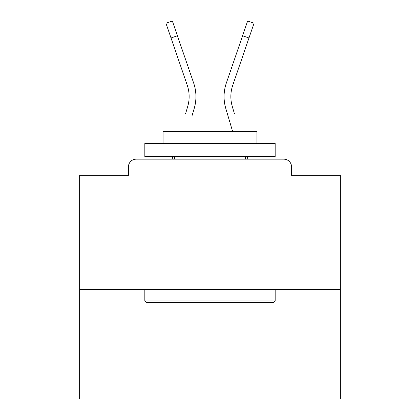 <?xml version="1.0" encoding="UTF-8"?>
<svg xmlns="http://www.w3.org/2000/svg" width="420" height="420" viewBox="0 0 420 420"><rect width="100%" height="100%" fill="white"/><g stroke="black" fill="none" stroke-linecap="round" stroke-linejoin="round"><path stroke-width="0.63" d="M291.596 175.329L291.596 166.987L291.596 175.329L340.347 175.329L340.347 399L79.653 399L79.653 175.329L128.405 175.329L128.405 166.987L128.405 175.329M340.347 289.511L79.653 289.511M291.596 166.987A7.823 7.823 0 0 0 283.773 159.164L136.227 159.164A7.823 7.823 0 0 0 128.405 166.987M283.773 159.164L250.667 159.164M169.334 159.164L136.227 159.164M188.732 101.945L187.703 106.533L188.732 101.945M177.434 35.795L171.024 37.994L165.942 23.2L172.352 21L193.662 83.055A41.711 41.711 0 0 1 194.203 108.46L192.129 115.458M185.63 113.531L187.703 106.533A34.934 34.934 0 0 0 187.252 85.255L171.024 37.994M172.867 156.56L172.095 159.164L172.867 156.56M231.268 101.945L232.297 106.533L231.268 101.945M225.797 108.46L232.638 131.534L225.797 108.46A41.711 41.711 0 0 1 226.338 83.055L247.648 21L254.058 23.2L232.748 85.255A34.934 34.934 0 0 0 232.297 106.533L234.371 113.531M247.133 156.56L247.905 159.164L247.133 156.56M232.748 85.255A34.934 34.934 0 0 0 230.853 96.6A34.934 34.934 0 0 1 232.748 85.255A34.934 34.934 0 0 0 230.853 96.6A34.934 34.934 0 0 1 232.748 85.255A34.934 34.934 0 0 0 230.853 96.6A34.934 34.934 0 0 1 232.748 85.255A34.934 34.934 0 0 0 230.853 96.6A34.934 34.934 0 0 1 232.748 85.255A34.934 34.934 0 0 0 230.853 96.6A34.934 34.934 0 0 1 232.748 85.255A34.934 34.934 0 0 0 230.853 96.6A34.934 34.934 0 0 1 232.748 85.255A34.934 34.934 0 0 0 230.853 96.6A34.934 34.934 0 0 1 232.748 85.255A34.934 34.934 0 0 0 230.853 96.6A34.934 34.934 0 0 1 232.748 85.255A34.934 34.934 0 0 0 230.853 96.6A34.934 34.934 0 0 1 232.748 85.255A34.934 34.934 0 0 0 230.853 96.6A34.934 34.934 0 0 1 232.748 85.255A34.934 34.934 0 0 0 230.853 96.6A34.934 34.934 0 0 1 232.748 85.255A34.934 34.934 0 0 0 230.853 96.6A34.934 34.934 0 0 1 232.748 85.255A34.934 34.934 0 0 0 230.853 96.6A34.934 34.934 0 0 1 232.748 85.255A34.934 34.934 0 0 0 230.853 96.6A34.934 34.934 0 0 1 232.748 85.255A34.934 34.934 0 0 0 230.853 96.6A34.934 34.934 0 0 1 232.748 85.255A34.934 34.934 0 0 0 230.853 96.6A34.934 34.934 0 0 1 232.748 85.255A34.934 34.934 0 0 0 230.853 96.6A34.934 34.934 0 0 1 232.748 85.255A34.934 34.934 0 0 0 230.853 96.6A34.934 34.934 0 0 1 232.748 85.255A34.934 34.934 0 0 0 230.853 96.6A34.934 34.934 0 0 1 232.748 85.255A34.934 34.934 0 0 0 230.853 96.6A34.934 34.934 0 0 1 232.748 85.255A34.934 34.934 0 0 0 230.853 96.6A34.934 34.934 0 0 1 232.748 85.255A34.934 34.934 0 0 0 230.853 96.6M273.609 302.547L146.391 302.547L144.827 300.983L275.173 300.983L273.609 302.547M144.827 143.525L275.173 143.525L275.173 156.56L144.827 156.56L144.827 143.525M256.925 143.525L256.925 131.534L163.076 131.534L163.076 143.525M144.827 289.511L144.827 300.983M275.173 289.511L275.173 300.983M174.547 156.56L174.547 159.164M245.453 156.56L245.453 159.164M193.662 83.055L186.407 61.929M226.338 83.055L233.594 61.929M248.976 37.994L242.566 35.795"/></g></svg>
